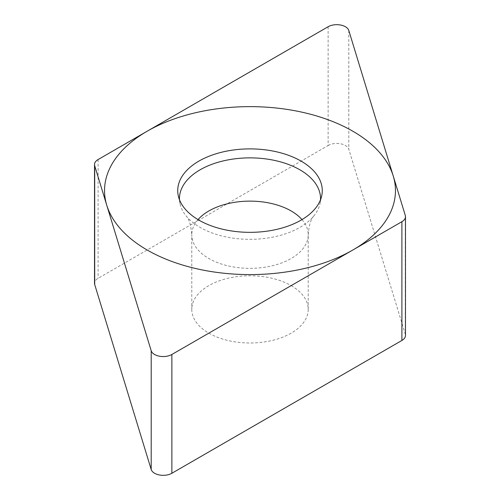 <?xml version="1.0" encoding="UTF-8"?>
<svg xmlns="http://www.w3.org/2000/svg" width="500" height="500" viewBox="0 0 500 500"><rect width="100%" height="100%" fill="white"/><g stroke="black" fill="none" stroke-linecap="round" stroke-linejoin="round"><path stroke-width="0.38" stroke-dasharray="2.5 1.88" d="M328.125 26.738L328.125 145.512L98.1 278.319A12.225 7.056 180 0 0 94.519 283.306M328.125 145.512A12.225 7.056 180 0 1 340.444 143.769A12.225 7.056 180 0 1 348.806 149.275L405.3 334.237A12.225 7.056 180 0 1 405.481 335.462M291.163 285.619A58.219 33.612 180 0 1 308.219 309.387A58.219 33.612 180 0 1 272.281 340.438A58.219 33.612 180 0 1 208.837 333.15A58.219 33.612 180 0 1 191.781 309.387A58.219 33.612 180 0 1 227.719 278.331A58.219 33.612 180 0 1 291.163 285.619M179.481 199.75A70.55 40.731 0 0 0 180 203.675A70.55 40.731 0 0 0 186.219 216.006A70.55 40.731 0 0 0 200.113 227.4A70.55 40.731 180 0 0 313.781 216.006A70.55 40.731 180 0 0 320 203.675L321.706 195.819M320.519 199.75A70.55 40.731 180 0 1 320 203.675M98.1 159.544L98.1 278.319M405.3 215.469L405.3 334.237M348.806 30.506L348.806 149.275M301.981 219.606A58.219 33.612 180 0 1 308.219 234.731A58.219 33.612 180 0 1 272.281 265.788A58.219 33.612 180 0 1 208.837 258.5A58.219 33.612 0 0 1 191.781 234.731L191.781 309.387M198.019 219.606A58.219 33.612 0 0 0 191.781 234.731C190.925 225.062 189.069 218.819 186.219 216.006M313.781 216.006C310.869 219.019 309.012 225.263 308.219 234.731L308.219 309.387M180 203.675L178.294 195.819"/><path stroke-width="0.75" d="M171.875 354.487A12.225 7.056 0 0 1 159.556 356.231A12.225 7.056 0 0 1 151.194 350.725L94.7 165.763A12.225 7.056 0 0 1 98.1 159.544L328.125 26.738L98.1 159.544A12.225 7.056 0 0 0 94.519 164.537A12.225 7.056 0 0 0 94.7 165.763L151.194 350.725A12.225 7.056 0 0 0 159.556 356.231A12.225 7.056 0 0 0 171.875 354.487L401.9 221.681A12.225 7.056 0 0 0 405.481 216.694A12.225 7.056 0 0 0 405.3 215.469L348.806 30.506A12.225 7.056 0 0 0 340.444 25A12.225 7.056 0 0 0 328.125 26.738A12.225 7.056 0 0 1 340.444 25A12.225 7.056 0 0 1 348.806 30.506L405.3 215.469A12.225 7.056 0 0 1 401.9 221.681L171.875 354.487L171.875 473.263A12.225 7.056 180 0 1 159.556 475A12.225 7.056 180 0 1 151.194 469.494L94.7 284.531A12.225 7.056 180 0 1 94.519 283.306L94.519 164.537M301.106 161.112A72.275 41.725 180 0 1 321.706 195.819A72.275 41.725 180 0 1 273.431 230.087A72.275 41.725 180 0 1 198.894 220.119A72.275 41.725 180 0 1 178.294 195.819A72.275 41.725 180 0 1 218.225 153.138A72.275 41.725 180 0 1 301.106 161.112M171.875 473.263L401.9 340.456A12.225 7.056 180 0 0 405.481 335.462L405.481 216.694M320.519 199.75A70.55 40.731 180 0 0 299.887 169.8A70.55 40.731 0 0 0 222.087 161.194A70.55 40.731 0 0 0 179.481 199.75M147.144 250A145.463 83.981 0 0 0 352.856 250A145.463 83.981 0 0 0 352.856 131.231A145.463 83.981 0 0 0 147.144 131.231A145.463 83.981 0 0 0 147.144 250M94.7 165.763L94.7 284.531M151.194 350.725L151.194 469.494M401.9 221.681L401.9 340.456M198.019 219.606A58.219 33.612 0 0 1 291.163 210.969A58.219 33.612 180 0 1 301.981 219.606"/></g></svg>
